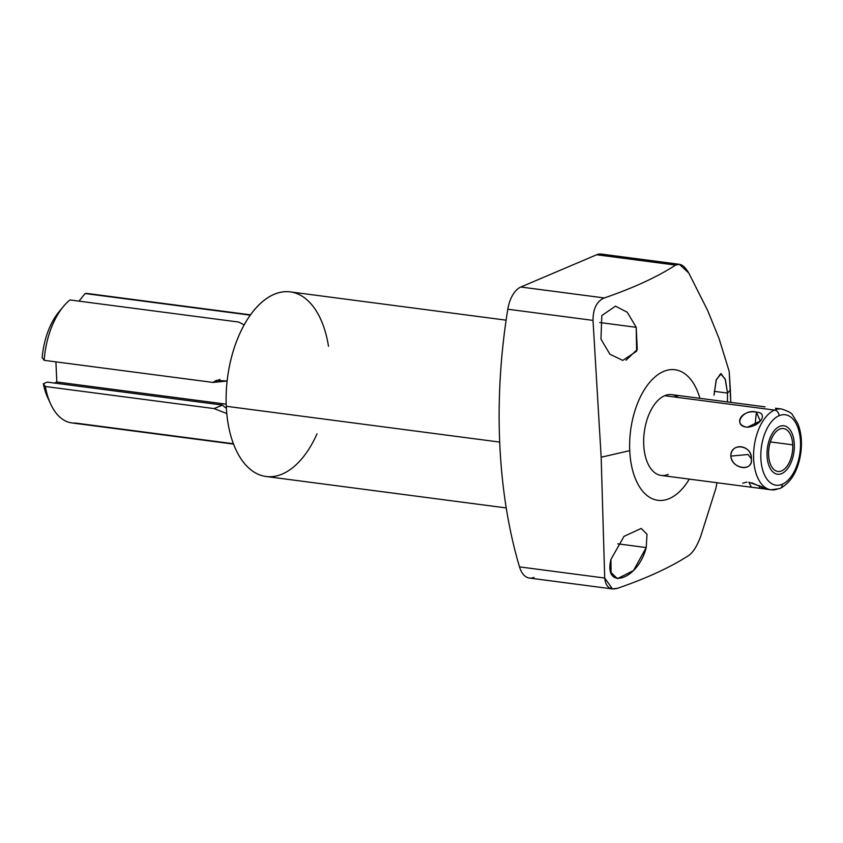 <?xml version="1.0" encoding="UTF-8"?>
<svg xmlns="http://www.w3.org/2000/svg" width="843" height="843" viewBox="0 0 843 843"><rect width="100%" height="100%" fill="white"/><g stroke="black" fill="none" stroke-linecap="round" stroke-linejoin="round"><path stroke-width="1.26" d="M689.3 479.109A65.838 36.123 -82.5 0 1 651.723 498.466A65.838 36.123 -82.5 0 1 629.732 450.647A65.838 36.123 -82.5 0 1 657.129 375.23A65.838 36.123 -82.5 0 1 699.88 398.317A65.838 36.123 97.5 0 0 657.129 375.23A65.838 36.123 97.5 0 0 629.732 450.647A65.838 36.123 97.5 0 0 651.723 498.466A65.838 36.123 97.5 0 0 689.3 479.109M678.299 397.485A40.738 22.361 97.5 0 0 664.663 395.704A40.738 22.361 97.5 0 0 643.725 444.693A40.738 22.361 97.5 0 0 668.236 474.367M717.003 482.733L715.781 488.687L700.723 536.274C697.108 546.001 693.125 552.386 688.794 555.442C670.47 567.307 646.707 578.256 617.519 588.298C610.005 590.437 605.738 587.013 604.705 578.035L601.164 457.222L629.732 450.647L601.164 457.222L593.008 320.382C593.093 308.559 596.865 301.088 604.336 297.948C633.588 287.874 657.35 276.925 675.612 265.092C679.974 262.816 684.368 265.461 688.773 273.037L707.688 310.54L719.047 338.538L729.184 371.341L730.776 402.364L730.354 390.014L727.52 393.08L730.354 390.014L729.184 371.341L719.047 338.538L707.688 310.54L688.773 273.037L679.31 264.281L675.612 265.092C657.35 276.925 633.588 287.874 604.336 297.948C596.865 301.088 593.093 308.559 593.008 320.382L601.164 457.222L604.705 578.035L612.492 588.93L617.519 588.298C646.707 578.256 670.47 567.307 688.794 555.442C693.125 552.386 697.108 546.001 700.723 536.274L715.781 488.687L717.003 482.733M727.456 401.932L727.52 393.08L725.17 379.034L720.565 373.755L716.129 380.288L714 395.23L716.339 379.592L721.165 373.776L725.391 379.677L727.52 393.08L714.263 391.342L727.52 393.08L727.456 401.932M610.954 559.362C603.346 590.901 638.098 580.205 646.202 547.55L647.013 534.304L641.228 528.435L624.031 536.338L610.954 559.362L611.059 572.566L617.434 578.667L633.514 570.542L646.202 547.55L617.814 543.84L646.202 547.55M534.009 577.371A26.46 14.521 -82.5 0 1 519.499 566.875A370.509 203.321 -82.5 0 1 507.802 309.223A26.46 14.521 -82.5 0 1 520.826 287.02L596.675 254.755A26.46 14.521 -82.5 0 1 605.537 255.914M506.243 507.939L266.093 476.495A93.088 51.075 -82.5 0 1 226.272 406.273L499.699 442.08L226.272 406.273A93.088 51.075 -82.5 0 1 290.255 291.899L506.116 320.161M317.042 433.797A93.088 51.075 -82.5 0 1 261.562 475.515A93.088 51.075 -82.5 0 1 226.272 406.273A93.088 51.075 -82.5 0 1 269.412 296.704A93.088 51.075 -82.5 0 1 328.496 346.283M61.16 309.392A57.366 31.476 97.5 0 0 42.15 357.58L44.163 360.33L212.952 382.427L216.303 380.393L227.115 381.025L212.952 382.427L44.163 360.33A65.185 35.775 -82.5 0 1 69.958 299.96L238.738 322.058L244.133 324.892L238.738 322.058L69.958 299.96A65.185 35.775 97.5 0 0 63.415 306.483A65.185 35.775 97.5 0 0 44.163 360.33L42.15 357.58A57.366 31.476 -82.5 0 1 58.957 311.857L63.415 306.483M92.382 294.481A65.185 35.775 97.5 0 0 85.08 293.533L250.255 315.156L85.08 293.533A65.185 35.775 -82.5 0 1 88.768 293.659L250.487 314.829M50.643 404.008L47.724 397.675A57.366 31.476 -82.5 0 1 43.341 383.755L47.197 382.111L222.468 405.061A17.598 14.004 67 0 0 226.367 408.191A17.598 14.004 67 0 1 222.468 405.061L214.133 408.602L226.778 413.565L214.133 408.602L45.353 386.505L214.133 408.602L222.468 405.061L47.197 382.111L43.341 383.755L45.353 386.505A65.185 35.775 97.5 0 0 50.643 404.008A65.185 35.775 97.5 0 0 75.543 423.06L233.416 443.734M212.952 382.427L219.907 379.466L212.952 382.427M233.553 444.103L71.845 422.923A65.185 35.775 -82.5 0 1 45.353 386.505L43.341 383.755A57.366 31.476 97.5 0 0 49.21 400.625M85.08 293.533L78.979 301.141L85.08 293.533M55.912 361.868L56.818 381.995L54.342 383.049L56.818 381.995L55.912 361.868M226.187 404.166L56.818 381.995L226.187 404.166M636.202 327.305L627.287 312.289L615.485 306.135L601.828 315.545L600.954 339.107L609.868 354.186L622.766 360.404L636.634 351.215L636.202 327.305L599.742 322.532L636.202 327.305L637.276 349.466L626.033 360.224M615.485 306.135L601.828 315.545L600.954 339.107M612.461 588.93L529.415 578.056A26.46 14.521 -82.5 0 1 519.499 566.875L604.705 578.035L519.499 566.875A370.509 203.321 -82.5 0 1 507.802 309.223L593.008 320.382L507.802 309.223A26.46 14.521 -82.5 0 1 520.826 287.02L604.336 297.948L520.826 287.02L596.675 254.755L675.612 265.092L596.675 254.755A26.46 14.521 -82.5 0 1 601.27 254.07L679.268 264.281M752.156 487.338L661.165 475.431A40.738 22.361 -82.5 0 1 643.725 438.455A40.738 22.361 -82.5 0 1 664.663 395.704L774.569 410.088A40.738 22.361 97.5 0 0 753.631 452.839A40.738 22.361 97.5 0 0 771.06 489.815A40.738 22.361 97.5 0 0 778.142 488.75M747.435 427.201L760.281 421.068L756.403 412.111L755.065 425.209L756.403 412.111C742.261 409.34 732.472 423.966 746.35 427.116C759.438 427.496 769.227 412.87 756.403 412.111C743.537 408.307 732.188 425.251 746.35 427.116L748.394 427.19L746.35 427.116M730.828 456.095C731.545 469.066 753.505 472.133 751.366 458.782C752.43 445.104 730.491 441.964 730.828 456.095C732.493 469.509 752.788 472.164 751.366 458.782L748.004 454.503L730.828 456.095L748.004 454.503L751.366 458.782C751.534 444.598 731.239 441.932 730.828 456.095M765.149 489.035L762.019 486.843L748.858 482.228L751.387 487.233L763.61 488.814M775.476 408.223L781.64 409.024C788.353 411.226 791.999 413.249 792.578 415.072L797.763 423.471C801.187 431.985 802.209 441.711 800.85 452.638C798.205 470.542 791.24 482.502 779.954 488.519L771.06 489.815A40.738 22.361 -82.5 0 1 753.631 452.839A40.738 22.361 -82.5 0 1 774.569 410.088A5.216 4.152 67 0 1 779.111 415.694A35.522 19.494 97.5 0 0 760.86 458.413A35.522 19.494 97.5 0 0 782.23 484.282A5.216 4.152 67 0 1 779.954 488.519A5.216 4.152 -113 0 0 779.954 488.519A5.216 4.152 -113 0 0 782.23 484.282A35.522 19.494 97.5 0 0 800.481 441.563A35.522 19.494 97.5 0 0 779.111 415.694A5.216 4.152 -113 0 0 774.569 410.088A40.738 22.361 -82.5 0 1 781.64 409.024A40.738 22.361 97.5 0 0 774.569 410.088L664.663 395.704A40.738 22.361 -82.5 0 1 671.734 394.64L762.736 406.547M782.23 484.282A35.522 19.494 97.5 0 0 800.481 441.563A35.522 19.494 97.5 0 0 779.111 415.694A35.522 19.494 97.5 0 0 760.86 458.413A35.522 19.494 97.5 0 0 782.23 484.282M792.747 444.851A21.644 11.876 -82.5 0 1 781.619 470.879A21.644 11.876 -82.5 0 1 768.605 455.115A21.644 11.876 -82.5 0 1 779.722 429.098A21.644 11.876 -82.5 0 1 792.747 444.851L770.333 441.922L792.747 444.851A21.644 11.876 97.5 0 0 783.484 428.529A21.644 11.876 97.5 0 0 768.605 455.115A21.644 11.876 97.5 0 0 777.868 471.448A21.644 11.876 97.5 0 0 792.747 444.851M763.031 406.589L765.001 406.895M746.972 482.08L742.694 483.197M749.49 486.948L759.859 488.276L759.28 485.536L759.859 488.276L765.707 488.94L751.84 482.818M767.046 455.789A24.447 13.414 97.5 0 0 777.499 474.219A24.447 13.414 97.5 0 0 794.306 444.187A24.447 13.414 97.5 0 0 783.842 425.747A24.447 13.414 97.5 0 0 767.046 455.789M771.06 489.815L764.896 489.014"/></g></svg>

